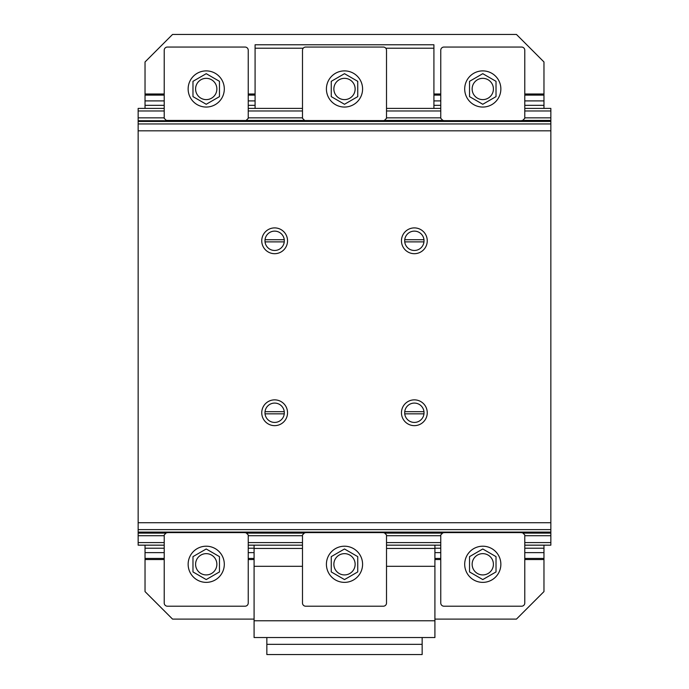 <?xml version="1.0" encoding="UTF-8"?>
<svg xmlns="http://www.w3.org/2000/svg" width="689" height="689" viewBox="0 0 689 689"><rect width="100%" height="100%" fill="white"/><g stroke="black" fill="none" stroke-linecap="round" stroke-linejoin="round"><path stroke-width="1.03" d="M355.136 564.282A10.636 10.636 0 0 1 344.5 574.919A10.636 10.636 0 0 1 333.864 564.282A10.636 10.636 0 0 1 344.5 553.646A10.636 10.636 0 0 1 355.136 564.282M331.254 571.93L344.5 579.578L357.746 571.93L357.746 556.634L344.5 548.987L331.254 556.634L331.254 571.93M326.414 564.282A18.086 18.086 0 0 0 344.5 582.369A18.086 18.086 0 0 1 326.414 564.282A18.086 18.086 0 0 1 344.5 546.205A18.086 18.086 0 0 0 326.414 564.282M362.586 564.282A18.086 18.086 0 0 1 344.5 582.369A18.086 18.086 0 0 0 362.586 564.282A18.086 18.086 0 0 0 344.5 546.205A18.086 18.086 0 0 1 362.586 564.282M216.863 564.282A10.636 10.636 0 0 1 206.226 574.919A10.636 10.636 0 0 1 195.59 564.282A10.636 10.636 0 0 1 206.226 553.646A10.636 10.636 0 0 1 216.863 564.282M192.98 571.93L206.226 579.578L219.472 571.93L219.472 556.634L206.226 548.987L192.98 556.634L192.98 571.93M188.14 564.282A18.086 18.086 0 0 0 206.226 582.369A18.086 18.086 0 0 1 188.14 564.282A18.086 18.086 0 0 1 206.226 546.205A18.086 18.086 0 0 0 188.14 564.282M224.304 564.282A18.086 18.086 0 0 1 206.226 582.369A18.086 18.086 0 0 0 224.304 564.282A18.086 18.086 0 0 0 206.226 546.205A18.086 18.086 0 0 1 224.304 564.282M493.41 564.282A10.636 10.636 0 0 1 482.774 574.919A10.636 10.636 0 0 1 472.137 564.282A10.636 10.636 0 0 1 482.774 553.646A10.636 10.636 0 0 1 493.41 564.282M469.528 571.93L482.774 579.578L496.02 571.93L496.02 556.634L482.774 548.987L469.528 556.634L469.528 571.93M464.696 564.282A18.086 18.086 0 0 0 482.774 582.369A18.086 18.086 0 0 1 464.696 564.282A18.086 18.086 0 0 1 482.774 546.205A18.086 18.086 0 0 0 464.696 564.282M500.86 564.282A18.086 18.086 0 0 1 482.774 582.369A18.086 18.086 0 0 0 500.86 564.282A18.086 18.086 0 0 0 482.774 546.205A18.086 18.086 0 0 1 500.86 564.282M254.086 545.163L254.086 637.532L434.914 637.532L434.914 566.306L386.512 566.306M302.488 566.306L254.086 566.306M434.914 566.306L434.914 548.444L386.512 548.444M434.914 620.772L254.086 620.772M302.488 548.444L254.086 548.444M434.914 548.444L434.914 545.163M266.85 637.532L266.85 654.55L422.15 654.55L422.15 644.336L266.85 644.336M422.15 644.336L422.15 637.532M440.762 603.013A3.195 3.195 0 0 0 443.949 606.208A3.195 3.195 0 0 1 440.762 603.013L440.762 534.94L442.889 532.821L444.62 532.597M443.949 606.208L521.599 606.208A3.195 3.195 0 0 0 524.785 603.013L524.785 534.94L522.658 532.821L520.927 532.597M164.215 603.013A3.195 3.195 0 0 0 167.401 606.208A3.195 3.195 0 0 1 164.215 603.013L164.215 534.94L166.342 532.821L168.073 532.597M167.401 606.208L245.051 606.208A3.195 3.195 0 0 0 248.238 603.013L248.238 534.94L246.111 532.821L244.38 532.597M302.488 603.013A3.195 3.195 0 0 0 305.675 606.208A3.195 3.195 0 0 1 302.488 603.013L302.488 534.94L304.616 532.821L306.347 532.597M305.675 606.208L383.325 606.208A3.195 3.195 0 0 0 386.512 603.013L386.512 534.94L384.384 532.821L382.653 532.597M444.801 120.73L442.889 120.446L440.762 118.319L440.762 50.245A3.195 3.195 0 0 1 443.949 47.05L521.599 47.05A3.195 3.195 0 0 1 524.785 50.245L524.785 118.319L522.658 120.446L520.746 120.73M443.949 47.05L521.599 47.05M472.137 88.976A10.636 10.636 0 0 0 482.774 99.612A10.636 10.636 0 0 0 493.41 88.976A10.636 10.636 0 0 0 482.774 78.339A10.636 10.636 0 0 0 472.137 88.976M469.528 81.328L482.774 73.68L496.02 81.328L496.02 96.624L482.774 104.272L469.528 96.624L469.528 81.328M482.774 70.889A18.086 18.086 0 0 1 500.86 88.976A18.086 18.086 0 0 1 482.774 107.053A18.086 18.086 0 0 1 464.696 88.976A18.086 18.086 0 0 1 482.774 70.889M168.254 120.73L166.342 120.446L164.215 118.319L164.215 50.245A3.195 3.195 0 0 1 167.401 47.05L245.051 47.05A3.195 3.195 0 0 1 248.238 50.245L248.238 118.319L246.111 120.446L244.199 120.73M167.401 47.05L245.051 47.05M195.59 88.976A10.636 10.636 0 0 0 206.226 99.612A10.636 10.636 0 0 0 216.863 88.976A10.636 10.636 0 0 0 206.226 78.339A10.636 10.636 0 0 0 195.59 88.976M192.98 81.328L206.226 73.68L219.472 81.328L219.472 96.624L206.226 104.272L192.98 96.624L192.98 81.328M206.226 70.889A18.086 18.086 0 0 1 224.304 88.976A18.086 18.086 0 0 1 206.226 107.053A18.086 18.086 0 0 1 188.14 88.976A18.086 18.086 0 0 1 206.226 70.889M306.527 120.73L304.616 120.446L302.488 118.319L302.488 50.245A3.195 3.195 0 0 1 305.675 47.05L383.325 47.05A3.195 3.195 0 0 1 386.512 50.245L386.512 118.319L384.384 120.446L382.473 120.73M305.675 47.05L383.325 47.05M333.864 88.976A10.636 10.636 0 0 0 344.5 99.612A10.636 10.636 0 0 0 355.136 88.976A10.636 10.636 0 0 0 344.5 78.339A10.636 10.636 0 0 0 333.864 88.976M331.254 81.328L344.5 73.68L357.746 81.328L357.746 96.624L344.5 104.272L331.254 96.624L331.254 81.328M344.5 70.889A18.086 18.086 0 0 1 362.586 88.976A18.086 18.086 0 0 1 344.5 107.053A18.086 18.086 0 0 1 326.414 88.976A18.086 18.086 0 0 1 344.5 70.889M434.914 619.101L516.457 619.101L543.966 591.593L543.966 559.546L524.785 559.546M254.086 619.101L172.543 619.101L145.035 591.593L145.035 545.163M440.762 559.546L434.914 559.546M254.086 559.546L248.238 559.546M164.215 559.546L145.035 559.546M543.966 545.163L543.966 559.546M543.966 558.443L524.785 558.443M440.762 558.443L434.914 558.443M254.086 558.443L248.238 558.443M164.215 558.443L145.035 558.443M543.966 552.638L524.785 552.638M440.762 552.638L434.914 552.638M254.086 552.638L248.238 552.638M164.215 552.638L145.035 552.638M543.966 548.22L524.785 548.22M440.762 548.22L434.914 548.22M254.086 548.22L248.238 548.22M164.215 548.22L145.035 548.22M164.215 94.005L145.035 94.005L145.035 61.967L172.543 34.45L516.457 34.45L543.966 61.967L543.966 94.005L524.785 94.005M145.035 94.005L145.035 108.397M440.762 94.005L433.915 94.005M255.085 94.005L248.238 94.005M543.966 108.397L543.966 95.116L524.785 95.116M440.762 95.116L433.915 95.116M255.085 95.116L248.238 95.116M164.215 95.116L145.035 95.116M543.966 95.116L543.966 94.005M543.966 100.913L524.785 100.913M440.762 100.913L433.915 100.913M255.085 100.913L248.238 100.913M164.215 100.913L145.035 100.913M543.966 105.339L524.785 105.339M440.762 105.339L433.915 105.339M255.085 105.339L248.238 105.339M164.215 105.339L145.035 105.339M433.915 108.397L433.915 44.768L255.085 44.768L255.085 108.397M433.915 48.213L385.78 48.213M303.22 48.213L255.085 48.213M274.644 231.125A9.672 9.672 0 0 0 265.032 239.72L284.256 239.72A9.672 9.672 0 0 0 275.721 231.185A9.672 9.672 0 0 0 264.989 241.331A9.672 9.672 0 0 0 275.178 250.452A9.672 9.672 0 0 0 284.299 240.263A9.672 9.672 0 0 0 275.721 231.185M287.459 242.227A12.902 12.902 0 0 1 273.214 253.612A12.902 12.902 0 0 1 261.829 239.367A12.902 12.902 0 0 1 276.074 227.981A12.902 12.902 0 0 1 287.459 242.227M414.356 231.125A9.672 9.672 0 0 0 404.744 239.72L423.976 239.72A9.672 9.672 0 0 0 415.433 231.185A9.672 9.672 0 0 0 404.684 240.797A9.672 9.672 0 0 0 414.356 250.469A9.672 9.672 0 0 0 424.028 240.797A9.672 9.672 0 0 0 415.433 231.185M427.171 242.227A12.893 12.893 0 0 1 412.926 253.612A12.893 12.893 0 0 1 401.541 239.367A12.893 12.893 0 0 1 415.794 227.981A12.893 12.893 0 0 1 427.171 242.227M284.256 411.678A9.672 9.672 0 0 0 265.032 411.678L284.256 411.678M275.721 403.143A9.672 9.672 0 0 0 264.989 413.288A9.672 9.672 0 0 0 275.178 422.409A9.672 9.672 0 0 0 284.299 412.211A9.672 9.672 0 0 0 275.721 403.143M287.459 414.184A12.902 12.902 0 0 1 273.206 425.569A12.902 12.902 0 0 1 261.829 411.316A12.902 12.902 0 0 1 276.074 399.939A12.902 12.902 0 0 1 287.459 414.184M414.356 403.082A9.672 9.672 0 0 0 404.744 411.678L423.976 411.678A9.672 9.672 0 0 0 415.433 403.143A9.672 9.672 0 0 0 404.684 412.754A9.672 9.672 0 0 0 414.356 422.426A9.672 9.672 0 0 0 424.028 412.754A9.672 9.672 0 0 0 415.433 403.143M401.541 411.316A12.893 12.893 0 0 0 412.926 425.569A12.893 12.893 0 0 1 401.541 411.316A12.893 12.893 0 0 1 415.794 399.939A12.893 12.893 0 0 1 427.171 414.184A12.893 12.893 0 0 1 412.926 425.569M404.744 413.831L423.968 413.831M265.032 413.831L284.256 413.831M404.744 241.873L423.968 241.873M265.032 241.873L284.256 241.873M524.785 108.397L550.847 108.397L550.847 532.597L138.153 532.597L138.153 545.163L164.215 545.163M166.325 120.429L550.847 120.73L138.153 120.73L550.847 120.851L138.153 120.833L138.153 532.597L550.847 532.597L550.847 545.163L524.785 545.163M138.153 532.39L550.847 532.399L138.153 532.39M550.847 120.429L522.675 120.429M442.872 120.429L384.402 120.429M304.598 120.429L246.128 120.429M550.847 117.845L524.785 117.845M440.762 117.845L386.512 117.845M302.488 117.845L248.238 117.845M164.215 117.845L138.153 117.845L138.153 120.429M550.847 110.972L524.785 110.972M440.762 110.972L386.512 110.972M302.488 110.972L248.238 110.972M164.215 110.972L138.153 110.972L138.153 117.845M440.762 108.397L386.512 108.397M302.488 108.397L248.238 108.397M164.215 108.397L138.153 108.397L138.153 110.972M550.847 533.122L522.968 533.122M442.579 533.122L384.695 533.122M304.305 533.122L246.421 533.122M166.032 533.122L138.153 533.122M550.847 535.706L524.785 535.706M440.762 535.706L386.512 535.706M302.488 535.706L248.238 535.706M164.215 535.706L138.153 535.706M550.847 542.587L524.785 542.587M440.762 542.587L386.512 542.587M302.488 542.587L248.238 542.587M164.215 542.587L138.153 542.587M440.762 545.163L386.512 545.163M302.488 545.163L248.238 545.163M550.847 532.097L138.153 532.097M550.847 529.608L138.153 529.608M550.847 522.727L138.153 522.727M550.847 130.824L138.153 130.824M550.847 121.453L138.153 121.453M550.847 123.942L138.153 123.942"/></g></svg>
